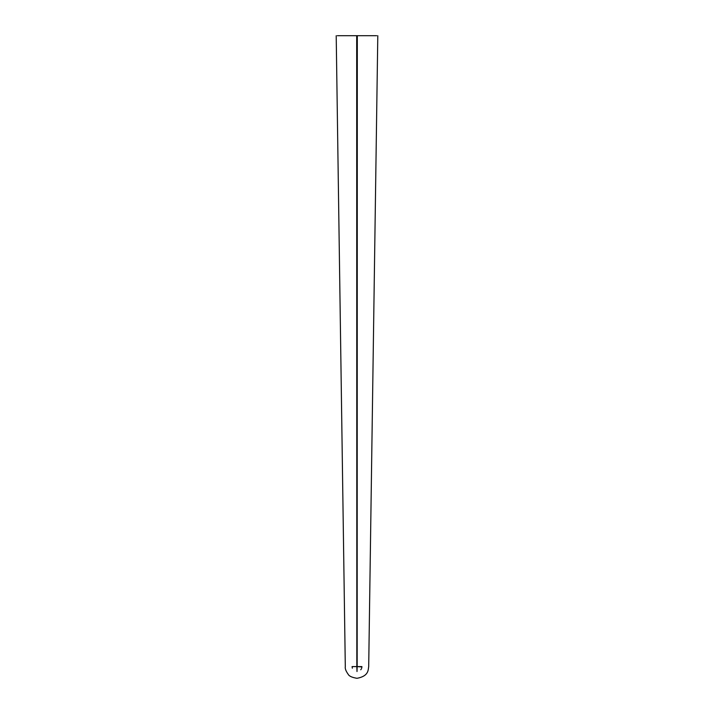 <?xml version="1.0" encoding="UTF-8"?>
<svg xmlns="http://www.w3.org/2000/svg" width="714" height="714" viewBox="0 0 714 714"><rect width="100%" height="100%" fill="white"/><g stroke="black" fill="none" stroke-linecap="round" stroke-linejoin="round"><path stroke-width="1.07" d="M361.927 666.599L357.17 666.599L357.303 35.7L376.653 35.7L357 35.7L357.17 666.599L361.918 666.956M361.819 667.626L361.659 668.206M361.373 668.875L360.757 669.794M352.341 668.206L352.073 666.599L356.83 666.599L357 671.535L357.17 666.599L356.697 35.7L337.347 35.7L357.303 35.7M352.073 666.599L356.83 666.599L356.697 35.7M336.205 35.7L345.299 666.599C344.916 668.482 345.871 671.035 348.155 674.257C349.066 676.131 352.011 677.479 357 678.3C369.174 676.096 368.067 669.411 368.701 666.599L377.795 35.7"/></g></svg>
